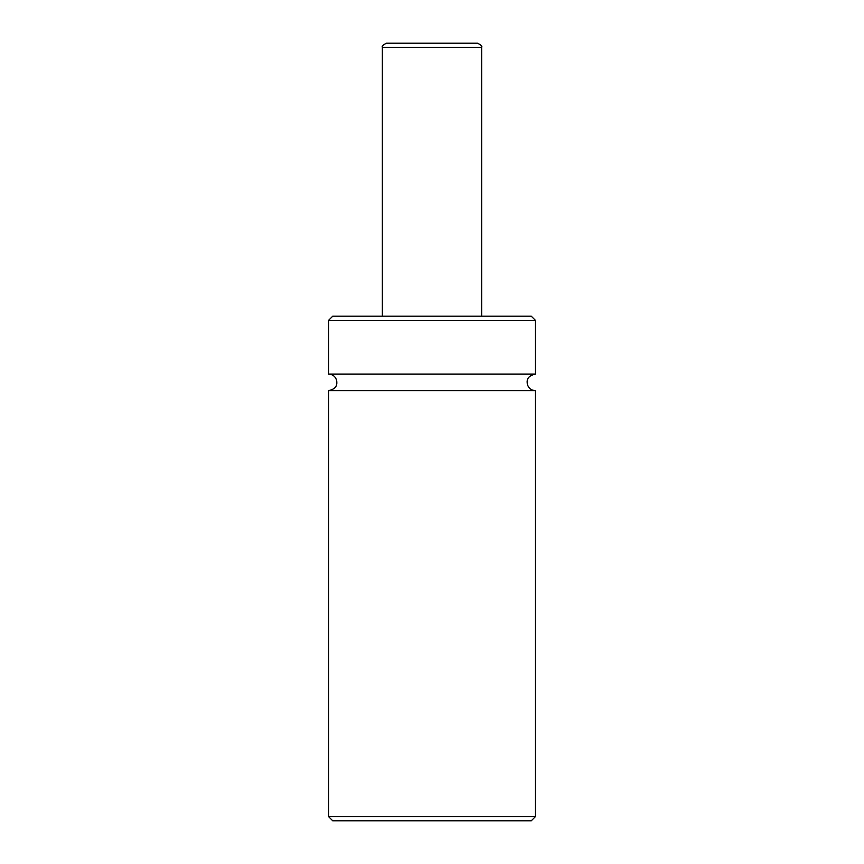 <?xml version="1.0" encoding="UTF-8"?>
<svg xmlns="http://www.w3.org/2000/svg" width="864" height="864" viewBox="0 0 864 864"><rect width="100%" height="100%" fill="white"/><g stroke="black" fill="none" stroke-linecap="round" stroke-linejoin="round"><path stroke-width="1.3" d="M382.363 316.192L382.363 47.336L481.637 47.336L481.637 316.192M382.363 47.336C381.553 46.3 382.925 44.917 386.5 43.2L477.5 43.2C481.075 44.917 482.447 46.3 481.637 47.336M328.601 816.664L332.737 820.8L531.263 820.8L535.399 816.664L328.601 816.664L328.601 390.636L535.399 390.636L535.399 816.664M328.601 390.636C337.694 388.703 337.046 383.519 336.636 380.398C335.394 376.456 332.716 374.35 328.601 374.09L535.399 374.09L535.399 320.328L531.263 316.192L332.737 316.192L328.601 320.328L535.399 320.328M535.399 390.636C531.338 390.388 528.671 388.325 527.396 384.458C526.964 381.445 526.068 376.186 535.399 374.09M328.601 374.09L328.601 320.328"/></g></svg>
